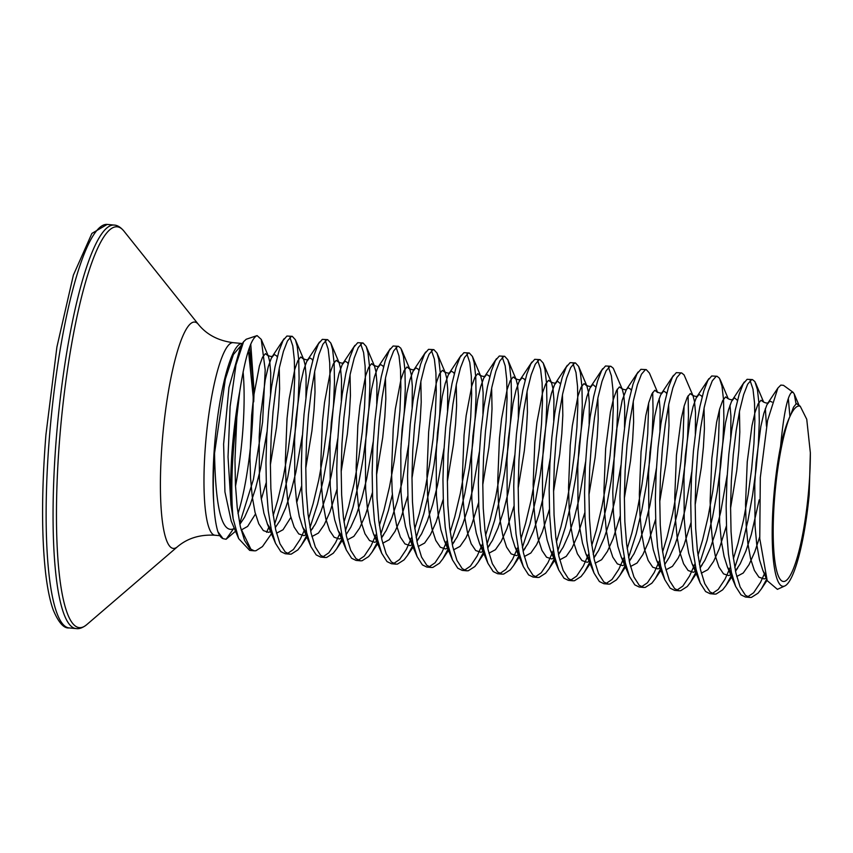 <?xml version="1.0" encoding="UTF-8"?>
<svg xmlns="http://www.w3.org/2000/svg" width="853" height="853" viewBox="0 0 853 853"><rect width="100%" height="100%" fill="white"/><g stroke="black" fill="none" stroke-linecap="round" stroke-linejoin="round"><path stroke-width="1.28" d="M241.964 344.495L233.413 354.528L225.373 379.009L214.54 453.284C213.229 471.57 212.962 488.033 213.719 502.652A96.709 17.977 -84.6 0 1 214.668 444.178A96.709 17.977 -84.6 0 1 242.167 343.514A96.709 17.977 -84.6 0 1 242.369 343.535M248.223 351.191A96.709 17.977 -84.6 0 1 251.55 435.414A96.709 17.977 -84.6 0 1 238.008 513.623M799.08 405.442L796.393 403.576L793.482 407.244L790.667 414.942C793.418 409.376 796.084 406.391 798.653 405.996L800.221 406.231L806.746 419.281L810.35 452.804L809.177 494.772A94.384 17.55 -84.6 0 1 784.899 585.926A94.384 17.55 -84.6 0 1 784.056 586.224A94.384 17.55 -84.6 0 1 772.296 541.666A94.384 17.55 -84.6 0 1 780.58 446.354C783.576 415.08 787.17 397.167 791.339 392.604L793.109 392.316L794.218 393.947L796.03 403.768M793.109 392.316L783.491 385.332L780.826 385.087L777.893 388.04L767.583 420.476L760.311 477.499L759.756 538.552L767.199 580.648L777.414 589.348L784.899 585.926M810.35 452.804A89.544 16.655 -84.6 0 1 784.451 581.405A89.544 16.655 -84.6 0 1 773.383 519.53A89.544 16.655 -84.6 0 1 789.483 417.48C786.317 424.378 783.342 433.996 780.58 446.354M239.714 391.644C245.131 356.885 250.921 338.204 257.084 335.602L246.208 339.249L243.574 341.754L235.993 364.828L230.118 406.508L228.028 456.899L230.96 504.645A108.288 20.131 -84.6 0 1 239.714 391.644L236.846 417.256L234.97 459.906L235.449 485.026L237.241 507.652L240.301 526.482L244.555 540.429L249.822 548.671L254.237 550.825L255.879 550.761L262.457 546.581L272.096 532.816M274.591 524.296L282.194 500.583L287.77 477.115L292.398 451.674L295.906 425.775L298.155 400.91L299.094 378.54L298.742 359.966L297.217 346.275L295.415 339.761L292.27 336.327L291.342 336.455L287.493 340.891L283.431 351.361L279.464 367.259L275.914 387.657L273.067 411.381L271.158 437.077L270.38 463.232L270.849 488.353L272.64 510.99L275.7 529.809L279.955 543.756L285.222 552.008L289.636 554.151L291.278 554.098L297.857 549.908L301.205 545.579L306.43 536.047M266.616 532.293L268.77 527.367M273.195 515.425L277.769 500.167L283.345 476.699L287.983 451.258L291.481 425.359L293.731 400.494L294.669 378.124L294.317 359.55L292.792 345.86L289.935 337.393M292.27 336.327L286.917 336.039L283.068 340.475L279.006 350.946L275.039 366.843L271.489 387.241L268.642 410.965L266.733 436.661L265.955 462.816L266.424 487.937L268.215 510.574L271.275 529.393L275.53 543.34L280.797 551.592L285.211 553.736L289.636 554.151M734.796 567.565L742.387 543.862L747.964 520.383L752.602 494.953L756.099 469.043L758.349 444.178L759.287 421.808L758.946 403.234L757.411 389.554L754.873 381.558L752.463 379.596L751.536 379.724L747.686 384.17L743.624 394.64L739.668 410.528L736.118 430.925L733.26 454.66L731.352 480.346L730.573 506.511L731.053 531.632L732.834 554.258L735.904 573.088L740.159 587.024L745.426 595.277L749.84 597.431L751.482 597.367L758.05 593.176L761.409 588.847L766.644 579.283M747.665 596.823L753.625 592.76L760.418 582.556L764.693 573.195M699.396 564.238L706.988 540.535L712.564 517.057L717.202 491.627L720.7 465.717L722.949 440.852L723.888 418.482L723.547 399.908L722.011 386.228L719.474 378.231L717.064 376.269L716.136 376.397L712.287 380.843L708.225 391.303L704.269 407.201L700.718 427.598L697.861 451.333L695.952 477.019L695.174 503.185L695.653 528.306L697.434 550.931L700.505 569.761L704.759 583.697L710.027 591.95L714.441 594.104L716.083 594.04L722.651 589.85L726.01 585.521L731.906 574.517M712.266 593.496L718.226 589.434L725.007 579.219L730.371 567.149M733.388 558.694L737.973 543.446L743.539 519.967L748.177 494.537L751.674 468.628L753.924 443.763L754.862 421.393L754.521 402.819L752.986 389.139L750.128 380.662M752.463 379.596L747.111 379.308L743.262 383.754L739.199 394.225L735.243 410.112L731.693 430.509L728.835 454.244L726.927 479.93L726.148 506.096L726.628 531.216L728.409 553.842L731.479 572.672L735.659 586.459L741.001 594.861L745.415 597.015L749.84 597.431M695.334 434.134L695.526 412.788L694.523 401.603L693.052 395.845L684.074 374.904L681.664 372.942L680.737 373.07L676.887 377.506L672.825 387.976L668.859 403.874L665.319 424.272L662.461 448.006L660.553 473.692L659.774 499.847L660.254 524.968L662.035 547.605L665.105 566.424L669.36 580.371L674.627 588.623L679.041 590.777L680.683 590.713L687.251 586.523L690.599 582.194L696.506 571.19M676.866 590.159L682.826 586.107L689.608 575.892L694.971 563.822M697.989 555.367L702.563 540.12L708.139 516.641L712.777 491.211L716.275 465.301L718.525 440.436L719.474 409.664M717.064 376.269L711.711 375.981L707.862 380.427L703.8 390.887L699.844 406.785L696.293 427.182L693.436 450.917L691.527 476.603L690.749 502.769L691.229 527.89L693.009 550.516L696.08 569.346L700.26 583.121L705.602 591.534L710.016 593.688L714.441 594.104M661.054 567.661L657.94 568.94L652.737 567.202L648.173 560.421L644.441 548.969L641.68 533.509L639.974 514.945L639.334 494.335L641.051 451.791L645.806 415.582L648.802 402.531L651.884 393.926L654.795 390.258L657.652 392.508L649.41 373.049L646.265 369.616L645.337 369.744L641.488 374.179L637.426 384.65L633.459 400.547L629.919 420.945L627.062 444.669L625.153 470.366L624.375 496.521L624.854 521.641L626.635 544.267L629.706 563.097L633.96 577.044L639.228 585.297L643.642 587.44L645.284 587.386L651.852 583.196L655.2 578.856L661.107 567.863M663.997 560.911L671.588 537.198L677.165 513.73L681.803 488.3L685.3 462.39L687.55 437.525L688.488 415.155L688.094 395.781M641.467 586.832L647.427 582.78L654.208 572.566L659.572 560.496M662.589 552.04L667.163 536.782L672.74 513.314L677.378 487.884L680.875 461.974L683.125 437.109L684.074 406.337M681.664 372.942L676.312 372.654L672.463 377.09L668.4 387.561L664.444 403.458L660.894 423.856L658.036 447.59L656.128 473.276L655.349 499.431L655.829 524.552L657.61 547.189L660.68 566.008L664.86 579.795L670.202 588.207L674.616 590.361L679.041 590.777M624.535 427.481L624.727 406.135L623.724 394.939L622.253 389.181L613.264 368.24L610.865 366.278L609.938 366.406L606.088 370.852L602.026 381.323L598.06 397.21L594.52 417.618L591.662 441.342L589.754 467.028L588.975 493.194L589.455 518.315L591.236 540.941L594.306 559.771L598.561 573.717L603.828 581.959L608.242 584.113L609.884 584.049L616.452 579.869L619.8 575.53L625.707 564.537M628.586 557.585L636.189 533.871L641.765 510.403L646.403 484.962L649.901 459.063L652.15 434.198L653.089 411.828L652.694 392.455M606.067 583.505L612.027 579.454L618.809 569.239L624.172 557.169M627.19 548.714L631.764 533.456L637.34 509.987L641.978 484.547L645.476 458.647L647.726 433.782L648.664 403.011M646.265 369.616L640.912 369.328L637.063 373.763L633.001 384.234L629.034 400.121L625.494 420.529L622.637 444.253L620.728 469.95L619.95 496.105L620.43 521.226L622.21 543.851L625.281 562.681L629.461 576.468L634.803 584.881L639.217 587.024L643.642 587.44M557.787 550.921L565.39 527.218L570.966 503.739L575.604 478.309L579.102 452.399L581.351 427.534L582.29 405.164L581.938 386.59L580.413 372.91L578.611 366.395L575.466 362.951L574.538 363.079L570.689 367.526L566.627 377.996L562.66 393.883L559.12 414.281L556.263 438.015L554.354 463.701L553.576 489.867L554.055 514.988L555.836 537.614L558.907 556.444L563.151 570.38L568.418 578.633L572.843 580.786L574.485 580.722L581.053 576.532L584.401 572.203L590.308 561.199M593.187 554.258L600.789 530.545L606.366 507.066L611.004 481.636L614.501 455.737L616.751 430.872L617.689 408.491L617.295 389.117M570.668 580.179L576.628 576.116L583.409 565.912L588.762 553.842M591.79 545.387L596.364 530.129L601.941 506.65L606.579 481.22L610.076 455.321L612.326 430.456L613.264 408.075L612.923 389.512L611.388 375.821L608.53 367.344M610.865 366.278L605.513 365.99L601.664 370.437L597.601 380.907L593.635 396.794L590.095 417.202L587.237 440.926L585.329 466.612L584.55 492.778L585.03 517.899L586.811 540.525L589.881 559.355L594.061 573.141L599.403 581.543L603.817 583.697L608.242 584.113M522.388 547.594L529.99 523.891L535.567 500.412L540.205 474.982L543.702 449.073L545.952 424.208L546.89 401.838L546.538 383.264L545.014 369.584L543.212 363.069L540.066 359.625L539.139 359.753L535.289 364.199L531.227 374.659L527.261 390.557L523.71 410.954L520.863 434.689L518.955 460.375L518.176 486.541L518.656 511.661L520.437 534.287L523.507 553.117L527.751 567.053L533.018 575.306L537.443 577.46L539.075 577.396L545.653 573.205L549.001 568.876L554.908 557.873M535.268 576.852L541.228 572.789L548.01 562.585L553.362 550.505M556.391 542.05L560.965 526.802L566.541 503.323L571.179 477.893L574.677 451.983L576.927 427.118L577.865 404.748L577.513 386.174L575.988 372.494L573.131 364.018M575.466 362.951L570.113 362.664L566.264 367.11L562.202 377.58L558.235 393.468L554.695 413.865L551.838 437.6L549.929 463.286L549.151 489.451L549.631 514.572L551.411 537.198L554.482 556.028L558.726 569.964L564.004 578.217L568.418 580.371L572.843 580.786M486.988 544.267L494.591 520.554L500.167 497.086L504.805 471.656L508.303 445.746L510.552 420.881L511.491 398.511L511.139 379.937L509.614 366.257L507.812 359.731L504.667 356.298L503.739 356.426L499.89 360.872L495.828 371.332L491.861 387.23L488.311 407.627L485.464 431.362L483.555 457.048L482.777 483.203L483.246 508.324L485.037 530.961L488.108 549.79L492.352 563.726L497.619 571.979L502.044 574.133L503.675 574.069L510.254 569.879L513.602 565.55L519.509 554.546M499.869 573.525L505.829 569.463L512.61 559.248L517.963 547.178M520.991 538.723L525.565 523.475L531.142 499.997L535.78 474.567L539.277 448.657L541.527 423.792L542.465 401.422L542.113 382.848L540.589 369.168L537.731 360.691M540.066 359.625L534.714 359.337L530.865 363.783L526.802 374.243L522.836 390.141L519.296 410.538L516.438 434.273L514.53 459.959L513.751 486.125L514.231 511.246L516.012 533.871L519.082 552.701L523.326 566.637L528.593 574.89L533.018 577.044L537.443 577.46M451.589 540.941L459.191 517.227L464.768 493.759L469.406 468.318L472.903 442.419L475.153 417.554L476.091 395.184L475.739 376.61L474.215 362.92L472.413 356.405L469.267 352.971L468.34 353.099L464.49 357.535L460.428 368.006L456.462 383.903L452.911 404.301L450.064 428.025L448.156 453.721L447.377 479.876L447.846 504.997L449.638 527.623L452.708 546.453L456.952 560.4L462.219 568.652L466.644 570.796L468.276 570.742L474.854 566.552L478.202 562.212L484.109 551.219M464.469 570.188L470.429 566.136L477.211 555.921L482.563 543.851M485.592 535.396L490.166 520.138L495.742 496.67L500.38 471.24L503.878 445.33L506.128 420.465L507.066 398.095L506.714 379.521L505.189 365.841L502.332 357.364M504.667 356.298L499.314 356.01L495.465 360.446L491.403 370.916L487.436 386.814L483.886 407.212L481.039 430.946L479.13 456.632L478.352 482.787L478.832 507.908L480.612 530.545L483.683 549.364L487.927 563.311L493.194 571.563L497.619 573.717L502.044 574.133M416.189 537.614L423.792 513.901L429.368 490.422L434.006 464.992L437.504 439.092L439.753 414.227L440.692 391.847L440.34 373.283L438.815 359.593L437.013 353.078L433.868 349.634L432.94 349.762L429.091 354.208L425.029 364.679L421.062 380.566L417.512 400.974L414.665 424.698L412.756 450.384L411.978 476.55L412.447 501.671L414.238 524.296L417.309 543.126L421.553 557.073L426.82 565.315L431.245 567.469L432.876 567.405L439.455 563.225L442.803 558.886L448.71 547.893M429.07 566.861L435.03 562.809L441.811 552.595L447.164 540.525M450.192 532.069L454.766 516.811L460.343 493.343L464.981 467.902L468.478 442.003L470.728 417.138L471.666 394.768L471.314 376.194L469.79 362.504L466.932 354.038M469.267 352.971L463.915 352.684L460.066 357.119L456.003 367.59L452.037 383.487L448.486 403.885L445.639 427.609L443.731 453.306L442.952 479.461L443.421 504.581L445.213 527.207L448.283 546.037L452.527 559.984L457.794 568.237L462.219 570.38L466.644 570.796M401.059 444.456L404.354 410.89L405.292 388.52L404.94 369.946L403.416 356.266L400.867 348.269L398.468 346.307L397.541 346.435L393.691 350.882L389.629 361.352L385.663 377.239L382.112 397.637L379.265 421.371L377.357 447.057L376.578 473.223L377.047 498.344L378.839 520.97L381.909 539.8L386.153 553.736L391.42 561.988L395.845 564.142L397.477 564.078L404.055 559.899L407.403 555.559L413.31 544.566M393.67 563.534L399.63 559.472L406.412 549.268L411.764 537.198M414.793 528.743L419.367 513.485L424.943 490.006L429.581 464.576L433.079 438.677L435.329 413.812L436.267 391.431L435.915 372.868L434.39 359.177L431.533 350.711M433.868 349.634L428.515 349.346L424.666 353.792L420.604 364.263L416.637 380.15L413.087 400.558L410.24 424.282L408.331 449.968L407.553 476.134L408.022 501.255L409.813 523.881L412.884 542.711L417.128 556.657L422.395 564.899L426.82 567.053L431.245 567.469M345.39 530.95L352.993 507.247L358.569 483.768L363.207 458.338L366.705 432.428L368.954 407.563L369.893 385.193L369.541 366.619L368.016 352.939L366.214 346.425L363.069 342.981L362.141 343.109L358.292 347.555L354.23 358.015L350.263 373.913L346.713 394.31L343.866 418.045L341.957 443.731L341.179 469.896L341.648 495.017L343.439 517.643L346.499 536.473L350.754 550.409L356.021 558.662L360.446 560.816L362.077 560.752L368.656 556.561L372.004 552.232L377.9 541.228M380.79 534.277L388.392 510.574L392.359 494.537M358.26 560.208L364.231 556.145L371.012 545.941L376.365 533.861M379.393 525.405L383.967 510.158L389.544 486.679L394.182 461.249L397.679 435.339L399.929 410.474L400.867 388.104L400.515 369.53L398.991 355.85L396.133 347.374M398.468 346.307L393.116 346.019L389.267 350.466L385.204 360.936L381.238 376.823L377.687 397.221L374.84 420.955L372.932 446.641L372.153 472.807L372.622 497.928L374.414 520.554L377.484 539.384L381.728 553.32L386.995 561.573L391.42 563.726L395.845 564.142M309.991 527.623L317.593 503.91L323.17 480.442L327.808 455.012L331.305 429.102L333.555 404.237L334.493 381.867L334.141 363.293L332.617 349.613L330.815 343.087L327.669 339.654L326.742 339.782L322.892 344.228L318.83 354.688L314.864 370.586L311.313 390.983L308.466 414.718L306.558 440.404L305.779 466.559L306.248 491.68L308.04 514.316L311.1 533.146L315.354 547.082L320.621 555.335L325.036 557.489L326.678 557.425L333.256 553.234L336.604 548.905L342.501 537.902M322.861 556.881L328.831 552.819L335.613 542.604L339.569 534.031M343.994 522.079L348.568 506.831L354.144 483.352L358.782 457.922L362.28 432.013L364.53 407.148L365.468 384.778L365.116 366.204L363.591 352.524L360.734 344.047M363.069 342.981L357.716 342.693L353.867 347.139L349.805 357.599L345.838 373.497L342.288 393.894L339.441 417.629L337.532 443.315L336.754 469.481L337.223 494.601L339.014 517.227L342.085 536.057L346.329 549.993L351.596 558.246L356.021 560.4L360.446 560.816M287.461 553.544L293.432 549.492L300.213 539.277L304.169 530.705M308.594 518.752L313.168 503.494L318.745 480.026L323.383 454.596L326.88 428.686L329.13 403.821L330.068 381.451L329.716 362.877L328.192 349.197L325.334 340.72M327.669 339.654L322.317 339.366L318.468 343.812L314.405 354.272L310.439 370.17L306.888 390.567L304.041 414.302L302.133 439.988L301.354 466.143L301.823 491.264L303.615 513.901L306.675 532.73L310.929 546.666L316.196 554.919L320.621 557.073L325.036 557.489M250.771 344.154L254.109 391.772L253.693 401.87L248.639 352.246M257.084 335.602L261.253 339.387L265.198 369.871L262.596 422.054L253.405 479.503L239.682 523.55M235.535 531.227L226.088 539.267L234.127 527.922M223.028 538.659L222.313 538.254A99.374 18.478 -84.6 0 1 217.888 531.707L223.028 538.659L226.088 539.267M217.888 531.707C215.809 524.904 214.412 515.223 213.719 502.652M240.663 528.05L251.454 550.345M254.237 550.825L249.684 550.398L238.68 538.638L233.146 518.784L230.96 504.645M790.667 414.942L789.483 417.48M789.921 416.488L788.332 398.564M243.094 371.833A96.709 17.977 -84.6 0 1 242.497 434.572A96.709 17.977 -84.6 0 1 235.503 486.189M219.829 535.695L214.999 535.236A96.709 17.977 -84.6 0 1 205.616 443.325A96.709 17.977 -84.6 0 1 233.114 342.661C218.304 340.742 206.746 334.664 198.44 324.428L123.824 230.971C120.54 227.133 117.309 225.171 114.099 225.064L107.179 224.414A202.651 37.681 -84.6 0 0 49.57 435.35A202.651 37.681 -84.6 0 0 69.232 627.936C63.932 628.608 58.633 622.711 53.355 610.258C50.039 601.248 47.448 588.709 45.572 572.662C41.477 535.257 41.594 489.291 45.923 434.774L56.906 347.022L73.379 275.124L91.911 233.402L107.179 224.414M214.999 535.236C200.103 534.362 187.607 538.179 177.541 546.688A113.673 21.133 -84.6 0 1 162.337 440.329A113.673 21.133 -84.6 0 1 198.44 324.428M177.541 546.688L86.803 624.599A201.319 37.436 -84.6 0 1 59.881 436.235A201.319 37.436 -84.6 0 1 123.824 230.971M86.803 624.599C82.869 627.755 79.329 629.077 76.162 628.586A202.651 37.681 -84.6 0 1 56.501 436A202.651 37.681 -84.6 0 1 114.099 225.064M234.436 528.647L233.146 528.988C221.727 532.816 215.521 507.578 214.54 453.284M255.463 514.05L247.626 526.418L241.154 530.033M238.68 538.638L231.216 521.087L224.936 491.904L223.614 444.072L228.967 387.443L240.802 345.891L243.553 341.744M249.502 347.395L254.109 391.772M236.846 417.256A108.566 20.184 95.4 0 0 233.146 518.784M239.842 524.339L244.587 517.238L250.302 504.443L255.697 487.959L260.506 468.745L267 431.853M270.529 394.193L270.732 372.846L269.729 361.651L268.258 355.893L265.4 353.643L262.489 357.311L259.408 365.916L253.746 395.707L251.646 415.176L249.94 457.72L250.569 478.33L252.285 496.894L255.047 512.354L258.768 523.806L263.332 530.587L268.546 532.325L270.593 531.654M275.252 527.676L279.987 520.565L285.712 507.77L291.097 491.285L295.906 472.072L302.399 435.19M305.928 397.519L306.131 376.173L305.129 364.988L303.657 359.22L300.8 356.981L297.889 360.638L294.807 369.242L289.146 399.033L287.045 418.503L285.339 461.046L285.979 481.657L287.685 500.231L290.446 515.681L294.168 527.133L298.731 533.914L303.945 535.652L307.059 534.373M310.652 531.046L315.386 523.891L321.112 511.107L326.496 494.612L331.305 475.398L337.799 438.517M341.339 400.846L341.531 379.51L340.528 368.315L339.057 362.557L336.199 360.307L333.288 363.964L330.207 372.569L324.545 402.36L322.445 421.83L320.739 464.373L321.378 484.984L323.084 503.558L325.846 519.008L329.578 530.459L334.131 537.241L339.345 538.979L342.458 537.699M346.115 534.65L350.786 527.229L356.511 514.434L361.896 497.949L366.705 478.725L373.198 441.843M376.738 404.183L376.93 382.837L375.928 371.641L374.456 365.884L371.599 363.634L368.688 367.302L365.606 375.896L359.945 405.687L357.855 425.167L356.138 467.7L356.778 488.311L358.484 506.885L361.245 522.335L364.977 533.786L369.53 540.567L374.744 542.305L377.858 541.026M381.451 537.699L386.185 530.555L391.911 517.76L397.295 501.276L402.104 482.062L408.598 445.17M412.138 407.51L412.33 386.164L411.327 374.968L409.856 369.21L406.998 366.961L404.087 370.628L401.006 379.233L395.344 409.024L393.254 428.494L391.538 471.037L392.177 491.648L393.883 510.211L396.645 525.672L400.377 537.113L404.94 543.905L410.144 545.632L413.257 544.363M416.861 541.037L421.585 533.882L427.31 521.087L432.695 504.603L437.504 485.389L443.997 448.497M447.537 410.837L447.729 389.49L446.727 378.295L445.255 372.537L442.398 370.287L439.487 373.955L436.405 382.56L430.744 412.351L428.654 431.821L426.937 474.364L427.577 494.975L429.283 513.538L432.044 528.999L435.776 540.439L440.34 547.231L445.543 548.969L448.657 547.69M452.261 544.363L456.984 537.209L462.71 524.414L468.094 507.93L472.903 488.716L479.397 451.823M482.937 414.163L483.129 392.817L482.126 381.632L480.655 375.864L477.797 373.625L474.886 377.282L471.805 385.887L466.143 415.678L464.053 435.147L462.337 477.691L462.976 498.301L464.682 516.875L467.444 532.325L471.176 543.777L475.739 550.558L480.943 552.296L484.056 551.017M487.66 547.69L492.384 540.535L498.109 527.751L503.494 511.256L508.303 492.042L514.796 455.161M518.336 417.49L518.528 396.155L517.526 384.959L516.054 379.201L513.197 376.951L510.286 380.609L507.204 389.213L501.543 419.004L499.453 438.474L497.736 481.017L498.376 501.628L500.082 520.202L502.844 535.652L506.575 547.104L511.139 553.885L516.342 555.623L519.456 554.343M523.06 551.017L527.783 543.873L533.509 531.078L538.893 514.594L543.713 495.369L550.196 458.487M553.736 420.828L553.928 399.481L552.925 388.286L551.454 382.528L548.596 380.278L545.685 383.946L542.604 392.54L536.942 422.331L534.852 441.811L533.136 484.344L533.775 504.955L535.481 523.529L538.243 538.979L541.975 550.43L546.538 557.212L551.742 558.95L554.855 557.67M558.459 554.343L563.183 547.2L568.908 534.404L574.293 517.92L579.112 498.706L585.595 461.814M589.135 424.154L589.327 402.808L588.325 391.612L586.853 385.855L583.996 383.605L581.085 387.273L578.003 395.877L572.342 425.668L570.252 445.138L568.535 487.681L569.175 508.292L570.881 526.855L573.642 542.305L577.374 553.757L581.938 560.549L587.141 562.276L590.255 560.997M593.859 557.681L598.582 550.526L604.308 537.731L609.692 521.247L614.512 502.033L620.995 465.141M631.273 390.439L630.73 389.245L628.245 387.763L626.688 389.171C626.091 390.066 624.535 389.917 622.029 388.733L619.395 386.931L616.484 390.599L613.403 399.204L610.407 412.244L605.651 448.465L603.935 491.008L604.574 511.619L606.28 530.182L609.042 545.643L612.774 557.084L617.337 563.876L622.541 565.614L625.654 564.334M629.258 561.007L633.982 553.853L639.707 541.058L645.092 524.574L649.911 505.36L656.394 468.468M659.934 430.808L660.126 409.461L659.166 398.564M664.711 564.601L669.381 557.18L675.107 544.395L680.491 527.9L685.311 508.687L691.794 471.805M692.881 395.461L690.194 393.596L687.283 397.253L684.202 405.857L681.206 418.908L676.45 455.118L674.734 497.662L675.373 518.272L677.079 536.846L679.841 552.296L683.573 563.748L688.136 570.529L693.34 572.267L696.453 570.988M700.057 567.661L704.781 560.517L710.506 547.722L715.891 531.238L720.71 512.013L727.204 475.132M730.733 437.472L730.925 416.125L729.965 405.218M728.281 398.788L725.594 396.922L722.683 400.59L719.601 409.184L716.605 422.235L711.85 458.445L710.133 500.988L710.773 521.599L712.479 540.173L715.24 555.623L718.972 567.074L723.536 573.856L728.739 575.594L731.853 574.314M735.457 570.988L740.18 563.844L745.906 551.049L751.29 534.564L759.213 499.837M766.474 426.265L765.365 408.544M763.68 402.115L760.993 400.249L758.082 403.917L755.001 412.521L752.005 425.562L747.249 461.782L745.533 504.315L746.172 524.936L747.878 543.5L750.64 558.95L754.372 570.401L758.935 577.193L764.139 578.92L766.261 578.227M261.327 499.186L266.211 482.67M270.369 464.874L276.521 427.545L278.6 407.19L279.613 388.883L279.251 368.272M277.268 357.151L276.735 355.957L274.25 354.475L271.339 358.143L268.258 366.747L265.251 379.798L260.496 416.008L259.184 437.088L259.429 479.162L261.135 497.725L263.897 513.186L267.618 524.638L271.617 530.886M276.511 533.221L283.025 529.745L290.862 517.376M296.727 502.513L301.61 485.997M305.769 468.201L311.921 430.872L314 410.517L315.013 392.209L314.65 371.599M312.667 360.478L312.134 359.284L309.65 357.812L306.739 361.469L303.657 370.074L300.651 383.125L295.895 419.335L294.584 440.415L294.829 482.489L296.535 501.063L299.296 516.513L302.634 527.069L307.016 534.213M311.91 536.548L318.425 533.072L324.236 524.723L329.962 511.939L337.01 489.323M341.168 471.528L347.32 434.209L349.399 413.844L350.423 395.536L350.05 374.936M348.067 363.804L347.534 362.621L345.049 361.139L342.138 364.796L339.057 373.401L336.05 386.452L331.295 422.661L329.983 443.741L330.228 485.815L331.934 504.39L334.696 519.84L338.033 530.395L342.416 537.539M347.31 539.885L353.824 536.398L359.635 528.06L365.361 515.265L372.409 492.65M376.568 474.854L382.72 437.536L384.799 417.181L385.823 398.863L385.46 378.263M383.466 367.131L382.933 365.948L380.449 364.466L377.538 368.133L374.456 376.727L371.45 389.778L366.705 425.999L365.383 447.068L365.628 489.153L367.334 507.716L370.095 523.166L373.433 533.733L377.826 540.877M382.72 543.212L389.224 539.736L395.035 531.387L400.761 518.592L407.809 495.977M411.967 478.181L418.119 440.862L420.198 420.508L421.222 402.189L420.86 381.59M418.866 370.458L418.333 369.274L415.848 367.792L412.937 371.46L409.856 380.065L406.86 393.105L402.104 429.326L400.782 450.405L401.027 492.48L402.733 511.043L405.495 526.504L408.832 537.059L413.225 544.203M418.119 546.538L424.623 543.062L430.434 534.714L436.16 521.919L443.219 499.314M447.367 481.508L453.519 444.189L455.598 423.834L456.622 405.527L456.259 384.916M454.265 373.795L453.732 372.601L451.248 371.119L448.337 374.787L445.255 383.392L442.259 396.442L437.504 432.652L436.182 453.732L436.427 495.806L438.133 514.37L440.894 529.83L444.232 540.386L448.625 547.53M453.519 549.865L460.023 546.389L465.834 538.04L471.56 525.245L478.618 502.641M482.766 484.845L488.918 447.516L491.008 427.161L492.021 408.854L491.659 388.243M489.675 377.122L489.132 375.928L486.647 374.456L483.736 378.114L480.655 386.718L477.659 399.769L472.903 435.979L471.581 457.059L471.826 499.133L473.532 517.707L476.294 533.157L479.631 543.713L484.024 550.857M488.918 553.192L495.422 549.716L501.233 541.367L506.959 528.583L514.018 505.968M518.166 488.172L524.318 450.853L526.408 430.488L527.421 412.18L527.058 391.58M525.075 380.449L524.531 379.254L522.047 377.783L519.136 381.44L516.054 390.045L513.058 403.096L508.303 439.306L506.981 460.385L507.226 502.46L508.932 521.034L511.693 536.484L515.031 547.04L519.424 554.183M524.318 556.529L530.822 553.043L536.633 544.704L542.359 531.909L549.417 509.294M553.565 491.499L559.717 454.18L561.807 433.825L562.82 415.507L562.458 394.907M560.474 383.775L557.446 381.11L554.535 384.778L551.454 393.372L548.458 406.423L543.702 442.643L542.38 463.712L542.625 505.786L544.331 524.36L547.093 539.81L550.43 550.377L554.823 557.521M559.717 559.856L566.221 556.38L572.032 548.031L577.758 535.236L584.817 512.621M588.965 494.825L595.117 457.507L597.207 437.152L598.22 418.834L597.857 398.234M595.874 387.102L592.846 384.436L589.935 388.104L586.853 396.709L583.857 409.749L579.102 445.97L577.78 467.039L578.025 509.124L579.731 527.687L582.492 543.148L585.83 553.704L590.223 560.847M595.117 563.183L601.632 559.707L607.432 551.358L613.158 538.563L620.216 515.958M624.364 498.152L630.516 460.833L632.606 440.479L633.619 422.171L633.257 401.56M638.119 371.993L626.39 389.565L622.253 400.036L616.591 429.827L614.501 449.296L612.785 491.84L613.424 512.45L615.13 531.014L617.892 546.474L621.229 557.03L625.622 564.174M630.516 566.509L637.031 563.033L642.831 554.685L648.557 541.89L655.616 519.285M659.764 501.489L665.916 464.16L668.006 443.805L669.019 425.498L668.656 404.887M666.673 393.766L666.129 392.572L663.645 391.101L660.734 394.758L657.652 403.362L654.656 416.413L649.901 452.623L648.579 473.703L648.824 515.777L650.53 534.351L653.291 549.801L656.629 560.357L661.022 567.501M665.916 569.836L672.431 566.36L678.231 558.011L683.957 545.227L691.015 522.612M695.163 504.816L701.315 467.487L703.405 447.132L704.418 428.824L704.056 408.214M702.072 397.093L701.529 395.899L699.044 394.427L696.133 398.084L693.052 406.689L690.056 419.74L685.3 455.95L683.978 477.03L684.223 519.104L685.929 537.678L688.691 553.128L692.028 563.684L696.421 570.828M701.315 573.163L707.83 569.687L713.63 561.349L719.356 548.554L726.415 525.938M730.563 508.143L736.715 470.824L738.805 450.469L739.818 432.151L739.455 411.551M737.472 400.42L734.444 397.754L731.533 401.422L728.451 410.016L725.455 423.067L720.7 459.287L719.378 480.356L719.623 522.431L721.329 541.005L724.09 556.455L727.428 567.021L731.821 574.165M736.715 576.5L743.23 573.024L749.03 564.675L754.756 551.88L759.66 537.049M772.05 402.104L769.843 401.081L766.932 404.748L763.851 413.353L760.855 426.393L756.099 462.614L754.777 483.683L755.022 525.768L756.728 544.331L759.49 559.792L762.827 570.348L765.173 574.879M76.162 628.586L69.232 627.936M800.221 406.231L799.026 405.378M261.263 339.387L268.034 355.456C270.54 356.629 272.086 356.778 272.693 355.882L284.113 338.705M271.425 530.033L267.234 523.742L275.466 543.18M295.415 339.761L303.433 358.782C305.939 359.955 307.485 360.105 308.093 359.22L319.512 342.032M312.912 528.018L310.652 531.003M306.824 533.36L302.634 527.069L310.865 546.506M330.815 343.087L338.833 362.109C341.339 363.282 342.885 363.431 343.492 362.546L354.912 345.358M342.224 536.686L338.033 530.395L346.265 549.833M366.214 346.425L374.232 365.436C376.738 366.619 378.284 366.758 378.892 365.873L390.311 348.685M381.515 537.976L383.711 534.682L381.451 537.657M377.623 540.024L373.433 533.733L381.664 553.17M401.614 349.751L409.632 368.763C412.138 369.946 413.684 370.085 414.291 369.2L425.711 352.012M416.914 541.303L419.111 538.008L416.85 540.983M413.023 543.35L408.832 537.059L417.064 556.497M437.013 353.078L445.031 372.1C447.537 373.273 449.083 373.422 449.691 372.526L461.11 355.349M452.314 544.63L454.51 541.335L452.25 544.321M448.422 546.677L444.232 540.386L452.463 559.824M472.413 356.405L480.431 375.427C482.937 376.599 484.483 376.749 485.09 375.853L496.51 358.676M487.713 547.957L489.91 544.662L487.649 547.647M483.822 550.004L479.631 543.713L487.863 563.151M507.812 359.731L515.83 378.753C518.336 379.926 519.882 380.075 520.49 379.19L531.909 362.003M523.113 551.283L525.309 547.989L523.049 550.974M519.221 553.33L515.031 547.04L523.262 566.477M543.212 363.069L551.23 382.08C553.736 383.264 555.282 383.402 555.889 382.517L567.309 365.329M558.512 554.621L560.709 551.315L558.448 554.301M554.621 556.668L550.43 550.377L558.662 569.815M578.611 366.395L586.629 385.407C589.135 386.59 590.692 386.729 591.289 385.844L602.719 368.656M593.912 557.947L596.108 554.653L593.848 557.627M590.02 559.995L585.83 553.704L594.061 573.141M629.311 561.274L631.508 557.979L629.247 560.965M625.42 563.321L621.229 557.03L629.461 576.468M657.652 392.508L657.428 392.071C659.934 393.244 661.491 393.393 662.088 392.497L673.518 375.32M660.819 566.648L656.629 560.357L664.86 579.795M693.052 395.845L692.828 395.397C695.334 396.57 696.89 396.72 697.487 395.835L708.918 378.647M700.11 567.927L702.307 564.633L700.046 567.618M696.219 569.975L692.028 563.684L700.26 583.121M720.209 379.713L728.227 398.724C730.733 399.908 732.29 400.046 732.887 399.161L744.317 381.973M735.51 571.265L737.706 567.959L735.446 570.945M731.618 573.312L727.428 567.021L735.659 586.459M755.609 383.04L763.627 402.051C766.133 403.234 767.689 403.373 768.286 402.488L777.893 388.03M765.098 574.613L762.827 570.348L767.199 580.648M794.218 393.947L799.25 405.825M761.409 588.847L767.071 580.339M726.01 585.521L732.29 576.084M690.599 582.194L696.89 572.758M655.2 578.856L661.491 569.431M619.8 575.53L626.091 566.104M584.401 572.203L590.692 562.777M549.001 568.876L555.292 559.44M513.602 565.55L519.893 556.113M478.202 562.212L484.493 552.787M442.803 558.886L449.094 549.46M407.403 555.559L413.694 546.133M372.004 552.232L378.295 542.796M336.604 548.905L342.895 539.469M301.205 545.579L307.496 536.142M242.167 343.514L233.114 342.661"/></g></svg>

